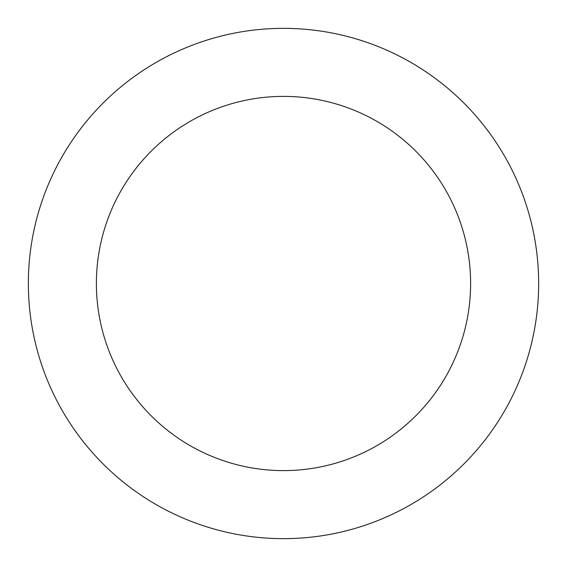 <?xml version="1.0" encoding="UTF-8"?>
<svg xmlns="http://www.w3.org/2000/svg" width="567" height="567" viewBox="0 0 567 567"><rect width="100%" height="100%" fill="white"/><g stroke="black" fill="none" stroke-linecap="round" stroke-linejoin="round"><path stroke-width="0.85" d="M96.39 283.5A187.11 187.11 0 0 0 283.5 470.61A187.11 187.11 0 0 0 470.61 283.5A187.11 187.11 0 0 0 283.5 96.39A187.11 187.11 0 0 0 96.39 283.5M538.65 283.5A255.15 255.15 0 0 0 283.5 28.35A255.15 255.15 0 0 0 28.35 283.5A255.15 255.15 0 0 0 283.5 538.65A255.15 255.15 0 0 0 538.65 283.5"/></g></svg>
